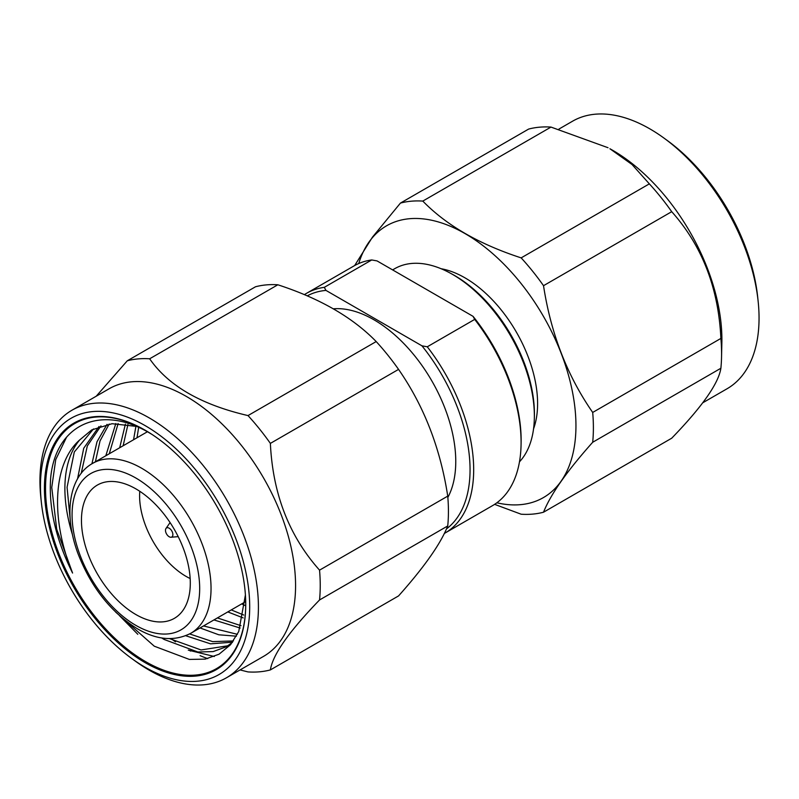 <?xml version="1.0" encoding="UTF-8"?>
<svg xmlns="http://www.w3.org/2000/svg" width="799" height="799" viewBox="0 0 799 799"><rect width="100%" height="100%" fill="white"/><g stroke="black" fill="none" stroke-linecap="round" stroke-linejoin="round"><path stroke-width="1.2" d="M145.078 662.621A142.342 82.187 60 0 1 44.424 488.279A142.342 82.187 60 0 1 145.078 430.162L145.078 430.162A142.342 82.187 60 0 1 245.732 604.503A142.342 82.187 60 0 1 145.078 662.621M145.358 430.331A141.553 81.728 -120 0 0 45.533 488.439A141.553 81.728 -120 0 0 145.638 661.652A141.553 81.728 -120 0 0 245.732 604.184M333.343 308.813A115.675 66.786 60 0 1 455.76 461.472A115.675 66.786 60 0 1 447.849 497.417M41.358 502.391L40.899 498.077A154.487 89.188 60 0 1 39.95 480.948A154.487 89.188 60 0 1 71.94 410.237A154.487 89.188 60 0 1 190.991 451.615A154.487 89.188 60 0 1 258.417 607.08A154.487 89.188 60 0 1 226.427 677.802A154.487 89.188 60 0 1 134.821 660.763L131.316 658.206A147.955 85.423 60 0 1 41.358 502.391A147.955 85.423 60 0 1 40.459 485.992A147.955 85.423 60 0 1 145.078 425.587A147.955 85.423 60 0 1 249.697 606.791A147.955 85.423 60 0 1 131.316 658.206M71.94 410.237L109.093 388.783A154.487 89.188 60 0 1 228.144 430.172A154.487 89.188 60 0 1 295.57 585.637A154.487 89.188 60 0 1 263.58 656.359L226.427 677.802M207.73 658.606A154.487 89.188 60 0 1 200.1 655.639M190.601 651.065A154.487 89.188 60 0 1 189.373 650.406M175.5 641.817A154.487 89.188 60 0 1 171.036 638.631M376.199 341.563L248.01 415.58C201.188 404.743 168.399 385.817 149.653 358.791A171.695 99.126 60 0 0 127.291 360.788L255.48 286.781A171.695 99.126 60 0 1 277.842 284.784C319.82 298.427 352.609 317.353 376.199 341.563A171.695 99.126 60 0 1 398.561 369.388C423.989 406.002 440.379 448.249 447.74 496.129A171.695 99.126 60 0 1 448.429 511.44A171.695 99.126 60 0 1 447.74 525.952C440.649 543.789 424.249 567.11 398.561 595.914L270.372 669.922A171.695 99.126 60 0 1 248.01 671.919L240.06 669.932M447.74 496.129L319.55 570.146A171.695 99.126 60 0 1 320.229 585.447A171.695 99.126 60 0 1 319.55 599.959L447.74 525.952M270.372 669.922C272.689 654.761 289.078 631.44 319.55 599.959M427.275 346.786A138.427 79.92 60 0 1 473.677 469.702A138.427 79.92 60 0 1 445.003 533.073L492.424 505.697A138.427 79.92 -120 0 0 521.058 445.153A138.427 79.92 -120 0 0 521.088 442.326A138.427 79.92 -120 0 0 474.696 319.4L427.275 346.786L421.952 345.827A135.9 78.462 60 0 1 470.052 469.732A135.9 78.462 60 0 1 446.451 528.938M133.553 439.75L135.92 426.296M137.019 437.752L138.646 427.445M119.68 447.76L125.403 424.099M123.146 445.762L127.93 424.489M105.808 455.78L115.815 423.52M109.273 453.772L118.132 423.53M91.925 463.8L96.999 441.757L107.046 424.359M95.401 461.782L100.045 440.878L109.173 424.029M232.309 642.496L226.227 646.81L213.123 651.604L197.842 651.994L164.195 639.49L161.658 637.922M77.543 478.871L83.725 448.259L99.036 426.506M81.208 473.388L87.321 445.932L100.974 425.857M151.95 434.406L149.952 433.228C101.014 403.845 55.74 424.039 50.667 477.842C48.529 507.595 55.83 539.335 72.569 573.043C50.786 520.519 52.334 464.079 79.65 439.979A127.54 73.638 -120 0 0 72.469 534.721M79.65 439.979L91.745 429.902L112.07 423.71L136.13 426.356M70.232 519.779L67.066 487.29L74.307 451.964L93.503 428.943M245.033 605.492L241.678 603.904M243.166 617.907L227.805 611.914M243.755 615.04L231.271 609.917M240.179 628.044L213.922 619.924M241.008 625.697L217.398 617.927M236.424 636.184L218.826 634.796L200.05 627.944M237.413 634.326L203.525 625.937M232.559 642.176L210.537 643.834L185.748 635.734M233.468 640.928L212.664 641.627L189.623 633.937M231.201 643.894L226.227 646.81M227.935 645.772L201.048 649.957L169.588 638.631M135.87 625.377A90.227 52.095 -120 0 0 199.68 588.543A90.227 52.095 -120 0 0 135.87 478.032A90.227 52.095 -120 0 0 72.07 514.866A90.227 52.095 -120 0 0 135.87 625.377M135.87 488.868A76.954 44.434 -120 0 0 101.932 482.986A76.954 44.434 -120 0 0 84.514 542.811A76.954 44.434 -120 0 0 135.87 614.541A76.954 44.434 -120 0 0 178.417 615.45A76.954 44.434 -120 0 0 184.909 552.748A76.954 44.434 -120 0 0 135.87 488.868M139.775 491.285A65.738 37.953 -120 0 0 186.077 576.389A65.738 37.953 -120 0 0 190.152 578.536M169.178 536.748A5.233 3.026 -120 0 0 171.016 537.248A5.233 3.026 -120 0 0 172.754 533.442A5.233 3.026 -120 0 0 169.178 528.199A5.233 3.026 -120 0 0 165.962 528.499A5.233 3.026 -120 0 0 169.178 536.748M115.675 612.114L154.277 646.191L189.353 659.425L205.163 659.135L219.056 654.201L230.402 644.843L238.751 631.52L245.403 594.975M519.48 461.822A115.675 66.786 -120 0 0 534.331 418.446A115.675 66.786 -120 0 0 534.361 416.089A115.675 66.786 -120 0 0 450.506 273.258A115.675 66.786 -120 0 0 394.726 268.684L392.619 269.902M534.331 418.446L534.391 416.049A112.839 65.148 -120 0 0 534.411 413.742A112.839 65.148 -120 0 0 452.614 274.407L450.506 273.258M533.552 428.843A102.671 59.276 -120 0 0 537.597 403.595A102.671 59.276 -120 0 0 441.118 268.734M702.8 402.766L727.06 388.763A154.487 89.188 -120 0 0 759.05 318.052A154.487 89.188 -120 0 0 758.101 300.923A154.487 89.188 -120 0 0 664.179 138.237A154.487 89.188 -120 0 0 572.573 121.198L558.94 129.068M494.611 504.349L521.158 514.216A171.695 99.126 -120 0 0 543.52 512.219C550.611 494.381 567.01 471.06 592.698 442.256L720.888 368.249A171.695 99.126 -120 0 0 721.537 357.243L721.867 342.651A154.487 89.188 -120 0 0 721.896 339.495A154.487 89.188 -120 0 0 609.917 148.754L632.039 164.514L649.347 183.86L521.158 257.877C479.18 244.224 446.391 225.298 422.801 201.088A171.695 99.126 -120 0 0 400.439 203.086L372.494 237.093L354.676 265.548M758.101 300.923L757.642 296.609A147.955 85.423 -120 0 0 667.684 140.794L664.179 138.237M496.848 502.791A156.904 90.587 -120 0 0 575.949 425.737A156.904 90.587 -120 0 0 481.098 244.224A156.904 90.587 -120 0 0 358.731 263.55M592.698 442.256A171.695 99.126 -120 0 0 593.387 427.745A171.695 99.126 -120 0 0 592.698 412.444C567.27 375.82 550.881 333.573 543.52 285.692A171.695 99.126 -120 0 0 521.158 257.877M721.537 357.243A171.695 99.126 -120 0 0 721.577 353.737A171.695 99.126 -120 0 0 720.888 338.426L592.698 412.444M422.801 201.088L550.99 127.081A171.695 99.126 -120 0 0 528.628 129.078L400.439 203.086M550.99 127.081L608.019 147.715M543.52 285.692L671.709 211.685A171.695 99.126 -120 0 0 649.347 183.86M671.709 211.685C702.101 245.732 718.491 287.98 720.888 338.426M521.058 445.153L521.108 443.006A135.9 78.462 -120 0 0 521.138 440.229A135.9 78.462 -120 0 0 473.038 316.334L474.696 319.4M445.003 533.073A138.427 79.92 60 0 1 444.314 533.462M304.389 294.651A138.427 79.92 60 0 1 306.576 293.303A138.427 79.92 60 0 1 324.304 287.34L371.725 259.955A138.427 79.92 -120 0 0 353.997 265.927L306.576 293.303M421.952 345.827L325.962 290.407L324.304 287.34M371.725 259.955L377.048 260.913L473.038 316.334M720.888 368.249C718.571 383.41 702.181 406.731 671.709 438.212L543.52 512.219M72.569 573.043L56.699 529.188L51.755 487.46L55.74 459.565L66.557 437.193M137.798 634.296L119.48 615.649M214.332 656.498L188.274 650.116M307.245 295.86A135.9 78.462 60 0 1 325.962 290.407M319.55 570.146C289.158 536.099 272.769 493.842 270.372 443.395L398.561 369.388M248.01 415.58A171.695 99.126 60 0 1 270.372 443.395M127.291 360.788L96.2 396.234M149.653 358.791L277.842 284.784M190.721 633.327A98.107 56.649 -120 0 0 205.762 554.706A98.107 56.649 -120 0 0 141.673 468.254A98.107 56.649 -120 0 0 92.614 463.39C70.022 475.814 62.771 512.349 77.853 553.278C90.966 587.155 110.871 612.354 137.568 628.873C156.764 640.069 174.482 641.547 190.721 633.327L245.273 601.837M171.016 537.248L178.197 536.638M165.962 528.499L170.077 522.576M147.376 431.77L92.614 463.39"/></g></svg>
